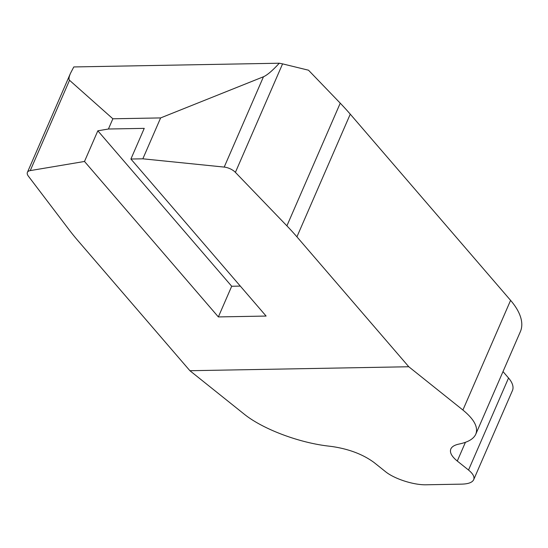 <?xml version="1.0" encoding="UTF-8"?>
<svg xmlns="http://www.w3.org/2000/svg" width="548" height="548" viewBox="0 0 548 548"><rect width="100%" height="100%" fill="white"/><g stroke="black" fill="none" stroke-linecap="round" stroke-linejoin="round"><path stroke-width="0.82" d="M457.279 461.039C451.655 456.436 449.504 452.415 450.833 448.97C451.84 446.75 454.34 445.168 458.34 444.223L460.772 443.668C468.773 441.777 473.78 438.612 475.794 434.167C478.445 427.276 474.143 419.234 462.902 410.034L408.781 366.749L189.909 370.715L244.031 414.007C262.286 428.865 298.359 442.592 328.293 446.065L331.978 446.517C348.939 449.011 362.982 454.354 374.106 462.546L385.36 471.547C394.231 478.856 413.754 485.165 426.33 484.781L461.745 484.137C468.341 483.953 472.321 482.473 473.684 479.692C474.746 476.931 473.027 473.719 468.526 470.04L457.279 461.039L465.416 442.318M473.684 479.692L512.455 390.525A30.304 14.227 23.5 0 0 508.544 378.01L503.009 371.578M408.781 366.749L296.92 236.839A252.518 118.546 -156.5 0 0 286.899 225.851L340.24 103.168L308.503 70.206L282.576 63.869L235.4 172.36A10.104 4.74 -156.5 0 0 224.201 167.085L142.843 158.81L130.904 159.03L144.24 128.362L108.422 129.013L112.867 118.786L69.528 80.275L30.256 170.599L84.502 161.461L218.357 316.922L266.109 316.059L130.904 159.03M340.24 103.168A252.518 118.546 23.5 0 1 350.261 114.162L296.92 236.839M462.902 410.034L510.592 300.359L350.261 114.162M510.592 300.359A75.754 35.565 23.5 0 1 520.367 331.65L475.794 434.167M189.909 370.715L78.049 240.805A252.518 118.546 -156.5 0 1 69.13 229.797L28.345 176.114A10.104 4.74 -156.5 0 1 27.4 172.38L70.493 73.281C68.89 77.015 68.569 79.344 69.528 80.275M30.256 170.599A10.104 4.74 -156.5 0 0 27.4 172.38M286.899 225.851L235.4 172.36M142.843 158.81L160.626 117.923L263.472 76.761C267.314 75.069 272.589 70.555 279.281 63.219L282.576 63.869M160.626 117.923L112.867 118.786M108.422 129.013L97.839 130.794L84.502 161.461M70.493 73.281L73.795 66.945L279.281 63.219M218.357 316.922L231.694 286.255L240.312 286.097M231.694 286.255L97.839 130.794M508.544 378.01L468.526 470.04M224.201 167.085L263.472 76.761"/></g></svg>
